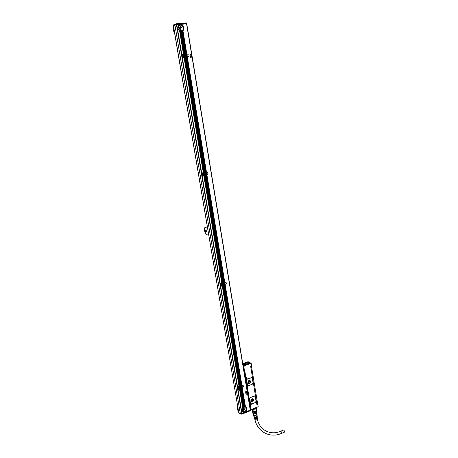 <?xml version="1.0" encoding="UTF-8"?>
<svg xmlns="http://www.w3.org/2000/svg" width="458" height="458" viewBox="0 0 458 458"><rect width="100%" height="100%" fill="white"/><g stroke="black" fill="none" stroke-linecap="round" stroke-linejoin="round"><path stroke-width="0.69" d="M186.669 23.639L186.624 23.238L186.251 23.868M186.692 23.65L176.662 24.52L173.353 25.711L238.738 412.526L173.45 25.614M176.467 24.577L183.601 24.097M186.08 23.885L185.742 23.913M186.068 22.923L176.588 23.736L176.015 23.862L176.21 24.606L176.175 23.833L176.588 23.736L176.662 24.52M186.263 22.911L186.601 23.226M186.246 22.911L186.624 23.238L186.246 22.911L176.633 23.742L176.748 24.079L186.509 23.226L186.578 23.644M179.782 25.299L179.37 25.339M179.651 25.362L179.261 25.396M238.738 412.526L240.301 413.557L241.973 413.442M242.637 407.797L239.5 388.911L242.637 407.797C241.584 409.715 241.818 411.112 243.335 411.994L243.57 412.795M244.148 412.578L244.091 412.091L243.833 412.681L243.708 412.085L243.908 412.664M244.166 412.543L244.44 412.045L244.578 412.395M245.431 406.59L242.15 387.245L245.431 406.59C247.108 407.477 247.349 408.931 246.158 410.963L245.156 412.171L244.784 411.948L244.916 412.257M245.425 411.645L245.585 411.988M245.74 411.399L245.917 411.856M246.049 411.089L246.255 411.719M243.479 412.847L241.692 413.408L237.742 389.512M239.397 388.796L239.757 388.006L239.603 388.888L237.673 389.483L237.988 389.506L242.001 413.442M239.757 388.006L243.364 386.46L242.093 386.913L241.927 386.163L242.036 386.958L241.629 386.277L241.418 387.17L241.246 386.42L241.36 387.216L240.954 386.535L241.017 387.342L240.57 386.678L240.679 387.474L240.273 386.792L240.061 387.686L239.889 386.936L239.786 387.811L239.419 386.97L243.181 385.355L241.916 385.819L225.05 284.372L241.853 385.859L241.572 385.945L224.695 284.475L241.515 385.991L241.234 386.071L224.34 284.578L241.177 386.117L240.897 386.203L223.985 284.681L240.834 386.249L223.63 284.79L240.496 386.375L223.275 284.893L240.158 386.506L239.877 386.586L222.92 284.996L239.82 386.632L239.385 386.226L222.605 285.66L220.367 286.365L220.687 286.359L237.542 386.844L239.053 386.249L222.267 285.878L220.687 286.359M239.213 386.563L239.545 388.556L237.696 389.18L237.284 387.153L239.191 386.563M237.307 386.85L220.435 286.382L237.542 386.844M222.353 285.861L222.548 285.013L226.2 283.937L224.987 284.017L224.855 283.199L224.924 284.046L224.454 283.319L224.277 284.223L224.076 283.439L224.277 284.223M221.964 283.376L222.319 285.5L220.63 286.004L220.309 286.01L220.017 283.891M221.918 283.376L219.949 283.874L220.269 283.868L220.63 286.004M222.204 283.886L226.103 282.477L224.792 282.844L206.718 174.406L224.729 282.878L224.437 282.952L206.346 174.481L224.374 282.981L224.082 283.055L205.951 174.567L224.019 283.09L223.727 283.159L205.596 174.635L223.664 283.193L223.372 283.262L205.224 174.716L223.309 283.296L223.017 283.365L204.829 174.801L223.017 283.365M222.273 283.365L222.044 283.01M204.154 174.904L203.965 175.7L221.907 283.021L219.892 283.519L201.932 176.107L203.947 175.626L204.154 174.904L207.978 174.114L208.018 173.754M203.518 173.05L203.93 175.305L201.801 175.729L201.417 173.445L203.381 173.05M203.839 173.668L207.766 172.866L207.806 172.5M203.856 173.135L203.426 172.666M201.68 173.027L201.354 173.061L182.032 57.943L182.364 57.868L201.68 173.027L203.341 172.683L184.11 57.674L182.364 57.868M184.603 56.849L184.231 57.656L184.746 56.832L204.05 173.267M188.725 56.34L188.393 56.048L184.259 56.511L188.77 56.174L187.242 56.552L206.558 172.758L207.875 172.489L207.766 172.866M184.311 56.471L183.755 54.805L184.11 57.261L182.038 57.508L181.551 55.086L181.883 55.012L182.295 57.462M183.961 57.313L181.963 57.536L181.631 55.057M182.032 25.213L181.803 24.263L182.032 25.213C183.904 26.724 184.293 28.476 183.194 30.468L182.822 30.852L186.807 54.817L188.547 54.828L184.145 55.155L183.486 54.462L181.483 54.674L183.566 54.41L179.651 30.972L183.566 54.41M181.551 54.651L176.467 24.778L176.799 24.692L181.815 54.599M179.633 30.669C180.131 29.135 179.651 28.058 178.196 27.44M241.532 413.608L242.087 414.089L241.601 413.585M241.933 413.58L250.32 410.093M173.599 27.182C173.124 28.951 173.41 30.652 174.458 32.278M184.58 57.37L203.867 172.815L184.356 57.548M203.094 174.189L202.923 173.868M208.482 233.866L206.255 234.427C204.823 232.372 204.434 230.059 205.075 227.477L207.314 226.928M206.363 231.731C205.276 231.502 205.115 230.918 205.871 229.973L206.054 229.905C207.142 230.139 207.308 230.729 206.541 231.668L206.363 231.731M237.696 406.939L238.378 410.975M183.544 54.41L179.616 30.932C177.876 29.409 177.532 27.703 178.58 25.797L178.626 24.543L176.799 24.692M178.626 24.543L178.855 25.493L180.607 24.795L180.286 24.389L180.355 24.806M179.147 25.247L179.021 24.509L178.694 24.532M179.021 24.509L179.21 25.207M179.513 25.035L179.089 24.492M179.421 24.474L179.582 25.001M179.897 24.892L179.49 24.457M179.817 24.44L179.96 24.869M180.286 24.818L179.885 24.423M180.538 24.366L180.607 24.795M181.007 24.337L181.168 24.864L180.681 24.354M181.408 24.297L181.591 24.995L181.076 24.32M181.803 24.263L181.477 24.285M186.572 23.839L250.251 410.122L186.572 23.839L181.872 24.251M183.95 54.462L180.063 31.178L184.122 54.594L183.687 54.393M184.122 54.594L184.145 55.155M186.807 54.817L186.492 54.857L182.53 31.064L182.227 31.23L186.166 54.886L186.492 54.857M182.227 31.23L186.166 54.886M186.022 54.903L185.708 54.943L181.78 31.384L181.46 31.43L185.381 54.977L185.708 54.943M180.217 31.247L181.311 31.442L185.381 54.977M185.238 54.989L184.923 55.029L180.984 31.442M180.91 31.425L184.923 55.029M180.933 31.436L184.872 55.034L184.528 55.075L180.572 31.373M180.492 31.339L184.528 55.075M188.501 55L187.019 55.206L187.173 56.145M184.757 56.42L184.597 55.481L184.677 56.426M184.597 55.481L184.917 55.441L185.072 56.38M185.147 56.374L184.917 55.441M184.992 55.441L185.307 55.401L185.461 56.334M185.542 56.334L185.381 55.395L185.49 56.34M185.381 55.395L185.702 55.355L185.856 56.294M185.931 56.288L185.702 55.355M185.776 55.349L186.091 55.309L186.246 56.248M186.32 56.242L186.091 55.309M186.166 55.309L186.48 55.269L186.641 56.202M186.715 56.202L186.48 55.269M186.561 55.263L186.875 55.223L187.03 56.162M187.104 56.157L186.875 55.223M184.362 56.466L184.156 55.532M184.208 55.527L184.522 55.487M183.755 54.805L181.883 55.012M184.253 56.517L184.11 57.261M184.82 56.826L185.141 56.786L204.56 173.164L204.257 173.221L184.746 56.832M204.56 173.164L185.141 56.786M185.215 56.786L185.53 56.74L204.932 173.09L204.629 173.147M204.932 173.09L185.53 56.74M185.605 56.74L185.925 56.7L205.304 173.015L205.001 173.072M205.304 173.015L185.925 56.7M186 56.695L186.314 56.655L205.676 172.935L205.373 172.992M205.676 172.935L186.314 56.655M186.389 56.655L186.709 56.609L206.048 172.861L205.745 172.918M206.117 172.843L186.732 56.615L206.071 172.849L206.558 172.758M186.784 56.609L187.099 56.569L206.421 172.786M206.489 172.763L187.099 56.569M203.341 172.683L184.11 57.674M203.736 172.729L184.339 57.553M203.867 172.815L204.028 173.135M204.394 174.498L204.32 173.605L204.159 174.544L203.879 173.685M204.32 173.605L204.623 173.548L204.766 174.418L204.463 174.475M204.766 174.418L204.623 173.548M204.692 173.525L204.995 173.468L204.841 174.401M205.138 174.343L204.995 173.468M205.064 173.45L205.367 173.393L205.516 174.263L208.081 173.737L207.978 174.114M205.585 174.246L205.367 173.393M205.436 173.376L205.739 173.319L205.888 174.189L205.739 173.319M205.957 174.172L205.762 173.307M205.808 173.296L206.111 173.239L206.26 174.114M206.329 174.092L206.111 173.239M206.186 173.221L206.484 173.164L206.632 174.034L206.484 173.164M206.701 174.017L206.506 173.153M206.558 173.147L207.938 172.866M203.947 173.679L204.251 173.622M203.404 173.061L201.743 173.405L202.127 175.689M203.575 173.765L203.318 173.05M201.875 175.723L201.743 173.405M205.39 173.382L205.533 174.258L205.213 174.326M204.325 174.904L222.599 283.502L204.526 174.859L204.829 174.801M204.903 174.779L205.207 174.721L223.372 283.262M205.276 174.704L205.579 174.647L223.727 283.159M205.648 174.624L205.951 174.567M206.02 174.55L206.323 174.492M206.392 174.475L206.695 174.418M206.764 174.395L208.144 174.12M222.617 283.485L204.526 174.859M219.966 283.536L201.938 176.101L203.827 175.735L221.775 283.055L203.913 175.712M204.302 175.397L222.296 283.124L204.205 175.523M222.296 283.124L222.445 283.416M221.907 283.021L204.188 175.569M204.852 174.79L222.972 283.382L222.662 283.473M206.718 174.406L224.792 282.844M226.115 282.471L226.178 282.826L224.918 283.193L225.05 284.012M222.794 284.676L222.72 283.828L222.565 284.744L222.21 283.897M222.72 283.828L223.012 283.754L223.149 284.573L223.991 284.326L224.099 283.422M223.212 284.538L223.012 283.754M223.08 283.72L223.504 284.47M223.567 284.435L223.367 283.651M223.435 283.616L223.859 284.361M223.922 284.332L223.722 283.548M223.79 283.513L224.076 283.439M224.145 283.41L224.431 283.336M224.5 283.307L224.786 283.233M222.365 283.931L222.657 283.863M222.296 283.949L222.502 284.75M221.855 283.393L220.269 283.868M222.01 284.046L221.758 283.33M223.035 283.737L222.857 284.641M226.309 283.639L226.372 283.994L225.113 284.366L241.979 385.813M222.92 284.996L223.206 284.928M223.275 284.893L223.561 284.824M223.63 284.79L223.916 284.716M223.985 284.681L224.271 284.613M224.34 284.578L224.626 284.51M224.695 284.475L224.981 284.401L241.916 385.819M222.851 285.031L222.548 285.013M222.725 285.071L222.605 285.66M222.382 285.861L239.053 386.249M222.703 285.54L239.408 386.226M239.534 386.3L239.694 386.684M239.162 386.231L222.594 285.712M241.967 386.151L243.232 385.693M239.534 387.084L239.723 387.817M239.11 386.581L237.599 387.176L237.931 389.174M239.253 387.187L239.007 386.472M237.696 389.18L237.599 387.176M239.935 388.109L243.244 407.151L240.118 388.018L240.398 387.937L243.564 406.922L244.229 406.618L241.074 387.674L244.017 406.693M240.416 387.909L243.616 406.859L240.398 387.937M240.456 387.892L240.736 387.806L243.891 406.744M243.954 406.693L240.736 387.806M241.137 387.628L244.354 406.584L241.074 387.674M241.2 387.628L244.578 406.538L241.412 387.548M241.475 387.502L244.704 406.527L241.429 387.52M241.538 387.502L244.933 406.515L241.75 387.416M241.813 387.371L245.059 406.527L241.767 387.388M241.876 387.371L245.316 406.549L242.093 387.291M242.213 387.245L243.41 386.787M239.482 388.939L237.988 389.506M250.251 410.122L246.284 411.719L246.101 410.992M246.061 411.038L246.221 411.719M246.164 411.771L245.797 411.313M245.757 411.353L245.883 411.856M245.826 411.902L245.482 411.576M245.156 412.171L245.551 411.988M244.818 412.309L244.486 412.034L244.606 412.395M243.816 412.71L243.536 412.801L243.404 412.011L243.599 412.795M243.335 411.994L243.536 412.801M173.553 26.896C172.872 28.923 173.198 30.858 174.532 32.695M207.297 226.819L204.892 227.449C204.251 230.025 204.64 232.338 206.071 234.393L206.255 234.427M237.616 406.475C237.021 408.341 237.278 409.876 238.389 411.066M206.237 229.882C206.942 230.414 206.953 230.992 206.277 231.616L205.911 231.708M178.546 24.543L178.729 25.619M178.946 24.509L179.078 25.299M179.341 24.474L179.444 25.07M179.742 24.434L179.822 24.909M180.137 24.4L180.212 24.824L180.166 24.406M180.755 24.801L180.933 24.331M181.168 24.864L181.328 24.297M181.591 24.995L181.872 25.121L181.729 24.263L181.872 25.121M182.948 30.738L186.95 54.8M206.621 173.135L206.764 174.011M206.827 174.389L224.855 282.838M242.03 386.146L242.156 386.913M246.158 410.963L246.284 411.719M191.976 57.805L191.633 54.748L190.007 54.72L190.333 57.788L191.959 57.811M189.956 54.737L190.299 57.8L191.925 57.817M247.039 391.212L245.597 391.911L246.158 394.327L247.503 393.628L247.12 391.321L245.723 391.687M245.683 391.664L245.94 394.201M180.641 31.379L184.597 55.063M181.053 31.436L184.992 55.017M181.706 31.396L185.633 54.949M182.089 31.287L185.776 54.931M182.461 31.11L186.417 54.857M182.822 30.852L186.555 54.846M184.271 55.515L184.431 56.454M186.624 55.252L186.784 56.185M186.234 55.292L186.389 56.231M185.845 55.338L186 56.277M185.45 55.384L185.605 56.317M185.061 55.424L185.215 56.363M184.666 55.47L184.82 56.408M184.019 56.391L184.162 57.244M184.127 55.51L184.334 56.471M183.898 55.664L182.702 55.481L182.69 56.586L183.916 56.643M183.612 54.817L183.715 55.441M184.889 56.815L204.32 173.216M186.847 56.597L206.186 172.832M186.458 56.637L205.814 172.906M186.068 56.683L205.442 172.987M185.673 56.729L205.07 173.061M185.284 56.769L204.697 173.135M184.087 57.674L203.318 172.689M204.01 173.668L204.159 174.544M206.249 173.21L206.392 174.086M205.877 173.29L206.02 174.16M205.505 173.364L205.648 174.24M205.132 173.439L205.276 174.315M204.76 173.519L204.903 174.389M204.382 173.593L204.531 174.469M203.655 173.845L203.902 175.322M203.386 173.072L203.484 173.651L202.665 173.634L202.505 174.83L203.667 174.773L203.764 175.351M204.594 174.847L222.725 283.468M206.455 174.464L224.506 282.947M206.083 174.544L224.151 283.05M205.711 174.618L223.796 283.153M205.339 174.693L223.435 283.256M204.966 174.773L223.08 283.365M202.19 176.072L220.212 283.513M222.428 283.926L222.565 284.744M224.563 283.302L224.701 284.115M224.208 283.405L224.346 284.218M223.853 283.508L223.991 284.326M223.498 283.611L223.636 284.429M223.143 283.72L223.275 284.533M222.788 283.823L222.92 284.641M222.09 284.12L222.319 285.5M222.193 284.756L221.678 285.357L220.991 285.157L221.374 283.886L221.924 283.954L221.832 283.41M222.101 285.002L222.193 285.546M222.983 284.996L239.94 386.586M224.758 284.47L241.635 385.945M224.403 284.573L241.297 386.071M224.048 284.681L240.96 386.203M223.693 284.784L240.622 386.329M223.338 284.887L240.278 386.46M222.25 285.901L239.036 386.277M239.66 387.05L239.786 387.811M241.692 386.277L241.818 387.039M241.355 386.403L241.481 387.17M241.017 386.535L241.143 387.296M240.673 386.661L240.805 387.428M240.335 386.792L240.461 387.554M239.998 386.918L240.124 387.686M239.334 387.262L239.545 388.556M239.431 387.857L239.425 388.607M239.339 388.098L238.28 388.338L239.173 387.119L239.093 386.609M240.181 388.018L243.564 406.922M239.912 388.561L243.244 407.151M244.996 406.509L244.704 406.527M240.519 387.886L243.685 406.847M239.603 388.888L242.74 407.66L243.043 407.328M239.809 388.733L242.935 407.437M245.854 411.295L245.946 411.856M245.54 411.559L245.614 411.988M245.219 411.771L245.276 412.126M245.099 411.834L244.944 412.257M244.091 412.091L244.486 412.034M244.2 412.097L244.274 412.526M244.074 412.108L243.937 412.664M245.917 379.27L249.982 403.675L245.889 379.104L246.347 378.932C247.022 378.337 247.011 377.879 246.312 377.569L245.671 377.776L244.933 373.287L244.303 373.041M244.749 372.869L245.116 372.64L245.7 377.644L246.232 377.449C247.394 377.65 247.492 378.251 246.53 379.247L246.221 379.361L249.982 403.675L250.543 403.469M251.413 365.833L250.612 366.022L256.915 404.82L257.751 404.483L258.192 406.796L257.82 404.437M250.452 403.429L249.593 398.861L250.343 397.521L249.627 398.884L250.589 403.475L251.654 403.979L255.301 402.553L256.045 401.219L255.301 396.657L254.562 395.97L250.377 397.544M254.906 396.055L250.343 397.521M251.516 403.933L250.801 405.244L250.326 405.17L250.801 405.244M247.732 385.647L246.559 380.398L247.309 379.058L246.593 380.421L247.354 385.058L248.133 385.756L252.318 384.216L253.062 382.882L252.312 378.262L251.511 377.558L247.343 379.075M251.883 377.632L247.309 379.058M250.663 408.788L251.03 408.559L250.709 408.794L251.03 408.559L251.076 409.681L250.245 409.097M251.11 409.67L258.054 406.859L251.076 409.681M255.638 407.849L256.159 411.049L255.186 411.439L254.665 408.238M253.572 408.679L254.053 411.599L252.318 411.032L252.032 409.297M252.661 409.046L253.062 411.479L252.667 411.295M254.654 408.244L253.789 408.593M255.667 407.838L256.589 413.19L254.511 413.786L254.156 411.599L255.186 411.439L254.637 408.456M256.291 407.586L255.85 407.969M256.325 410.883L256.829 410.408L256.365 407.557M256.743 409.893L256.44 407.528M254.511 413.786L252.868 413.334L252.524 411.215M252.845 411.364L252.472 409.12M253.016 411.456L253.343 413.637M254.156 411.599L253.612 408.662M254.076 411.519L255.112 411.376M256.234 411.003L256.64 410.637M255.444 413.654L255.083 411.467M256.749 410.517L257.041 412.755L256.686 410.591M253.337 413.608L256.011 413.488M256.589 413.19L257.041 412.755M253.314 413.626L253.486 414.69L254.339 415.234C255.816 415.263 256.692 414.914 256.955 414.169L256.944 414.118M253.446 414.438L254.287 415.28C255.787 415.326 256.715 414.965 257.058 414.209L256.904 413.866M253.48 414.937L254.39 415.555C255.81 415.595 256.68 415.257 257.007 414.542L257.007 414.501M254.299 418.269L255.158 419.293C256.4 419.328 257.138 419.03 257.373 418.394L257.259 417.582M254.293 418.068L255.026 418.675L256.262 418.578L256.217 418.263L254.963 418.36L254.138 417.57M254.127 417.37L254.888 417.988L256.171 417.885L256.131 417.57L254.825 417.679L253.972 416.877M253.967 416.671L254.745 417.301L256.079 417.192L256.039 416.877L254.682 416.992L253.881 416.482L253.56 415.097M257.213 416.683L256.726 417.324L256.766 417.639L257.247 417.032L256.858 418.331L257.316 417.748M257.144 415.973L256.635 416.631L257.121 416.15M254.614 418.274L256.262 418.578M254.534 417.61L256.171 417.885M254.459 416.946L256.079 417.192M251.139 363.263L251.465 365.713L251.139 363.263L248.076 361.694L242.751 363.635L248.076 361.694M250.973 363.165L243.902 365.742L243.885 366.635L243.187 366.268M251.087 363.377L243.862 365.862M244.017 365.959L244.183 366.961L243.885 366.635L243.633 367.081L244.566 372.76L244.223 372.577M243.759 366.858L243.238 366.583M244.79 372.875L245.116 372.64L244.812 372.755L243.874 367.076L243.29 366.904M251.167 403.532L251.442 403.836M250.205 405.095L250.572 405.788L249.833 405.193M250.039 405.175L250.572 405.788L250.028 405.914L250.726 408.685L250.268 405.908L249.684 405.702M251.499 371.352L256.045 399.45L251.299 370.236M256.24 400.567L256.051 399.502M256.251 400.595L256.686 403.429M250.801 367.19L251.293 370.19M243.902 365.742L243.026 365.284L245.694 364.436C247.767 364.379 249.015 363.915 249.45 363.051L248.207 362.364C246.129 362.37 244.83 362.822 244.309 363.715L243.725 363.99M245.574 365.02L244.864 364.992L245.574 365.02M242.769 363.726L243.685 363.772L242.774 363.784M242.803 363.944L243.65 363.658M252.003 398.821C250.537 400.103 250.526 401.116 251.974 401.861L252.484 401.763C253.95 400.475 253.955 399.462 252.501 398.729L252.003 398.821M248.986 380.392C247.486 381.726 247.503 382.745 249.037 383.46L249.473 383.369C250.973 382.035 250.95 381.016 249.404 380.306L248.986 380.392M251.328 370.196L250.635 366.125M256.297 400.578L256.858 404.477M251.39 365.845L257.665 403.95L256.915 404.414M243.788 364.116L244.309 363.715M244.446 364.099L245.259 364.494M245.769 364.911L244.933 365.055M250.6 403.555L250.623 404.929L249.576 405.049M244.933 373.287L244.337 373.241M250.641 403.578L250.703 403.544C251.408 403.91 251.402 404.403 250.686 405.027L250.566 404.952M251.408 401.683L252.427 401.729C253.675 400.847 253.869 399.897 253.016 398.866M248.431 383.3L249.421 383.34C250.698 382.441 250.881 381.468 249.965 380.432M242.877 364.385L244.641 364.837M251.974 398.952C250.669 400.092 250.663 400.99 251.952 401.655L252.404 401.569C253.703 400.424 253.709 399.525 252.415 398.872L251.974 398.952M248.957 380.529C247.623 381.709 247.641 382.619 249.009 383.254L249.392 383.174C250.726 381.989 250.709 381.079 249.329 380.455L248.957 380.529M251.952 401.655L251.121 401.151L251.562 401.059C252.461 400.532 252.747 399.8 252.415 398.872M248.133 382.779L248.557 382.705C249.49 382.155 249.765 381.405 249.375 380.455M250.967 400.59L251.488 400.584L251.866 399.004M247.944 382.218L248.476 382.224L248.814 380.598M244.452 364.625L242.9 364.534M250.761 404.689L250.297 404.42L250.641 403.967L250.984 404.288L250.623 404.649M246.484 378.68L246.015 378.4L246.364 377.953L246.713 378.279L246.352 378.651M281.882 433.245L284.487 432.123L284.784 431.396L283.588 429.965M242.969 364.957L244.354 364.454M244.583 364.574L243.003 365.152M250.984 404.288L250.669 404.632M246.713 378.279L246.398 378.634M242.133 414.038L250.36 410.568L242.122 413.877L242.064 413.551M237.633 406.572L237.811 410.065M242.185 408.633L242.86 407.517M179.421 25.081L180.189 24.881C183.274 25.596 184.225 27.48 183.028 30.543L182.158 31.264L186.097 54.903M245.849 406.761C247.286 408.61 246.908 410.294 244.715 411.816L242.849 411.736M183.561 56.929L183.835 55.63L182.96 55.292M203.043 175.128L203.426 175.002L203.592 173.805L203.049 173.502M221.266 285.357L221.643 285.351L222.027 284.075L221.752 283.874M238.4 388.441L239.15 387.107M178.568 27.131C180.515 27.194 181.168 28.219 180.538 30.211L180.103 30.583M180.223 25.093L178.563 26.02C177.481 28.906 178.38 30.663 181.259 31.299L182.885 30.394C184.007 27.526 183.12 25.757 180.223 25.093M241.979 410.087L243.748 411.816L244.686 411.656C247.137 409.526 247.16 407.832 244.767 406.584L244.034 406.681M190.27 55.727L190.499 56.935M247.137 392.5L245.969 392.472L246.072 393.468M183 56.872L183.521 56.901M182.948 55.338L182.57 55.704M202.55 174.887L203.02 175.088M203.026 173.542L202.55 173.737M220.933 285.071L221.254 285.317M221.712 283.897L221.311 283.908M179.255 30.623L180.733 30.119C181.288 27.806 180.509 26.85 178.397 27.251L177.985 27.766M181.305 31.293L181.58 30.995C182.696 28.138 181.815 26.375 178.929 25.717L178.832 25.722M242.265 410.9L243.29 410.746C245.007 409.721 245.534 408.336 244.864 406.59M191.639 56.111L190.247 55.744L190.408 56.866L191.639 56.111M247.12 392.495L245.98 392.477L246.101 393.479L247.108 392.489M182.685 56.574L183.795 56.706L183.807 55.653L182.696 55.527L182.685 56.574M202.493 174.801L203.409 174.967L203.57 173.828L202.654 173.668L202.493 174.801M220.836 284.744L221.632 285.311L222.004 284.103L221.042 284.115M238.137 387.983L238.664 388.47L239.248 387.239L238.635 387.102M243.622 406.859L243.541 409.194L241.973 409.641L242.568 409.87L243.753 409.332C244.469 408.307 244.429 407.483 243.627 406.853M183.664 55.985L183.171 55.859L183.687 56.151L183.257 56.615L182.828 56.242L183.097 55.658M203.175 174.761L203.283 174.343L203.037 174.784L202.608 174.326L203.026 173.845L203.329 174.177M221.626 285.019L221.729 284.613L221.5 285.053L221.094 284.653L221.357 284.2L221.775 284.452M238.887 388.138L238.881 387.686L238.767 388.184L238.378 387.84L238.629 387.388L239.03 387.588M183.297 56.609L183.309 56.26M244.692 364.305L244.44 363.955M245.402 364.459L244.429 363.87L244.583 363.492M249.078 362.747L249.255 363.434M245.625 364.436L244.469 363.715C246.003 362.433 247.612 362.186 249.295 362.982L248.528 363.915M245.282 363.704L246.118 364.11L247.669 363.887L248.505 363.228L247.715 362.816L247.87 363.749M247.715 362.816L246.112 363.034L245.282 363.675M173.656 24.812L175.969 23.856L174.933 24.469L176.748 24.079L176.817 24.497M173.33 25.287L174.933 24.469L174.996 24.864M173.479 25.602L173.416 25.213L173.387 25.654M240.301 413.557L174.893 24.909M220.395 286.342L220.344 286.027M219.977 283.851L219.926 283.536M201.892 176.095L201.829 175.729M201.446 173.433L201.383 173.061M182.061 57.931L181.998 57.536M181.58 55.069L181.517 54.679M181.563 54.651L176.542 24.749M179.708 31.012L183.486 54.462M201.428 173.061L182.107 57.92M220.384 286.021L220.029 283.891M241.767 413.442L237.754 389.512M240.816 414.089L241.503 414.106L240.69 414.112L238.818 412.801L240.484 413.98M241.526 414.129L240.41 413.614M242.036 414.095L241.521 413.608M250.286 410.792L250.303 410.242M178.746 25.591L178.574 24.549M179.101 25.276L178.969 24.514M179.467 25.058L179.37 24.48M179.845 24.909L179.765 24.446M180.635 24.806L180.561 24.371M180.687 24.806L180.612 24.371M181.042 24.852L180.962 24.337M181.465 24.967L181.357 24.303M183.984 54.502L180.091 31.213M184.042 54.548L180.149 31.236M186.83 54.817L182.845 30.829M186.881 54.811L182.885 30.789M184.477 55.08L180.521 31.362M185.267 54.994L181.339 31.447M185.313 54.989L181.391 31.447M185.656 54.949L181.734 31.396M186.051 54.908L182.112 31.281M186.44 54.863L182.484 31.092M187.053 56.162L186.898 55.229M186.664 56.208L186.509 55.269M186.274 56.248L186.114 55.315M185.879 56.294L185.725 55.355M185.095 56.38L184.94 55.447M184.706 56.426L184.545 55.487M183.813 55.578L183.687 54.817M183.75 55.504L183.635 54.823M184.047 57.267L183.933 56.586M184.093 57.261L183.967 56.5M204.205 173.233L184.774 56.832M206.444 172.775L187.122 56.569M205.699 172.929L186.337 56.655M205.327 173.004L185.948 56.7M204.955 173.078L185.559 56.746M204.583 173.158L185.164 56.792M203.392 172.672L184.162 57.668M203.793 172.763L184.528 57.445M204.045 174.567L203.896 173.685M206.283 174.103L206.134 173.233M205.161 174.332L205.018 173.462M204.789 174.412L204.646 173.536M204.417 174.487L204.274 173.611M203.787 175.345L203.678 174.704M203.833 175.334L203.718 174.624M224.391 282.964L206.346 174.481M224.036 283.067L205.974 174.561M221.838 283.021L203.902 175.712M222.222 283.078L204.245 175.466M224.941 284.029L224.809 283.216M224.586 284.132L224.454 283.319M223.876 284.344L223.744 283.525M223.521 284.447L223.389 283.634M222.811 284.658L222.674 283.84M222.21 285.523L222.113 284.928M222.256 285.511L222.147 284.847M239.837 386.604L222.874 285.013M241.532 385.962L224.649 284.487M241.194 386.088L224.294 284.595M240.851 386.22L223.939 284.699M240.513 386.346L223.584 284.802M240.175 386.478L223.229 284.905M239.099 386.231L222.313 285.866M239.46 386.254L222.645 285.603M242.053 386.93L241.927 386.163M241.715 387.056L241.589 386.294M241.377 387.187L241.246 386.42M241.034 387.313L240.908 386.552M240.696 387.445L240.57 386.678M240.358 387.571L240.232 386.81M240.021 387.703L239.889 386.936M239.442 388.579L239.351 388.018M239.488 388.561L239.379 387.937M243.255 407.105L240.072 388.035M244.246 406.59L241.091 387.645M243.908 406.71L240.753 387.777M242.683 407.689L239.54 388.894M242.986 407.345L239.855 388.613M242.946 407.385L239.82 388.67M245.505 412.005L245.442 411.605M245.213 412.126L245.156 411.776M245.173 412.143L245.116 411.799M244.881 412.257L244.824 411.931M244.211 412.526L244.137 412.085M243.874 412.664L243.776 412.085M244.314 372.669L244.377 373.041M245.7 377.65L244.818 372.864M251.19 409.538L258.117 406.756M250.744 408.782L250.95 409.544M257.522 404.202L256.875 404.574M246.232 377.449L245.883 377.678M246.37 377.529L246.37 377.529C247.137 377.873 247.154 378.371 246.415 379.029L246.53 379.247M245.917 379.098L246.284 378.961M250.16 403.721L250.515 403.481M243.078 365.599L243.776 365.965M250.142 408.467L250.6 408.799M257.665 403.95L256.915 404.248M251.545 366.194L250.784 366.474M250.154 405.691L249.627 405.364M244.778 373.344L250.016 405.17M244.538 373.35L249.782 405.175M250.847 403.853L250.2 404.683M246.553 377.833L245.917 378.674M250.515 404.843L250.967 403.956L250.698 403.819L250.251 404.717L250.967 403.956L250.641 403.784L250.188 404.672M246.272 378.835L246.696 377.947L246.381 377.804L245.969 378.703L246.272 378.835L246.696 377.947L246.33 377.77L245.906 378.663M250.944 404.019L250.337 404.689L250.944 404.019M246.673 378.01L246.055 378.669L246.673 378.01M254.837 419.219C257.396 432.031 270.123 438.529 281.659 433.342L281.951 432.615L280.754 431.178M241.709 414.101L242.024 414.066M246.049 363.057L246.221 364.093M246.112 363.034L246.284 364.081M247.658 362.81L247.818 363.795M181.483 54.674L176.467 24.778M181.963 57.531L181.551 55.086M201.354 173.061L182.032 57.943M201.801 175.729L201.417 173.445M219.892 283.519L201.864 176.107M220.309 286.01L219.949 283.88M237.227 386.821L220.367 286.365M237.616 389.151L237.284 387.159M241.692 413.408L237.673 389.489M250.394 409.99L186.755 23.85M256.955 414.169L256.772 413.053M250.251 409.143L250.995 409.612M257.213 416.711L257.178 416.322M257.15 415.996L257.007 414.524M256.898 404.448L257.837 404.403L258.203 406.693M251.173 363.286L251.453 365.822M246.186 377.575L245.872 377.695M250.148 408.513L250.503 408.736M244.589 372.818L244.234 372.623M248.173 382.779L249.009 383.254M283.817 429.867L280.983 431.081C270.781 435.816 259.583 430.405 257.178 418.784M247.938 382.109L248.236 382.275M250.154 410.843L242.127 414.072M181.58 30.995L182.885 30.394M242.356 410.912L243.748 411.816"/></g></svg>

